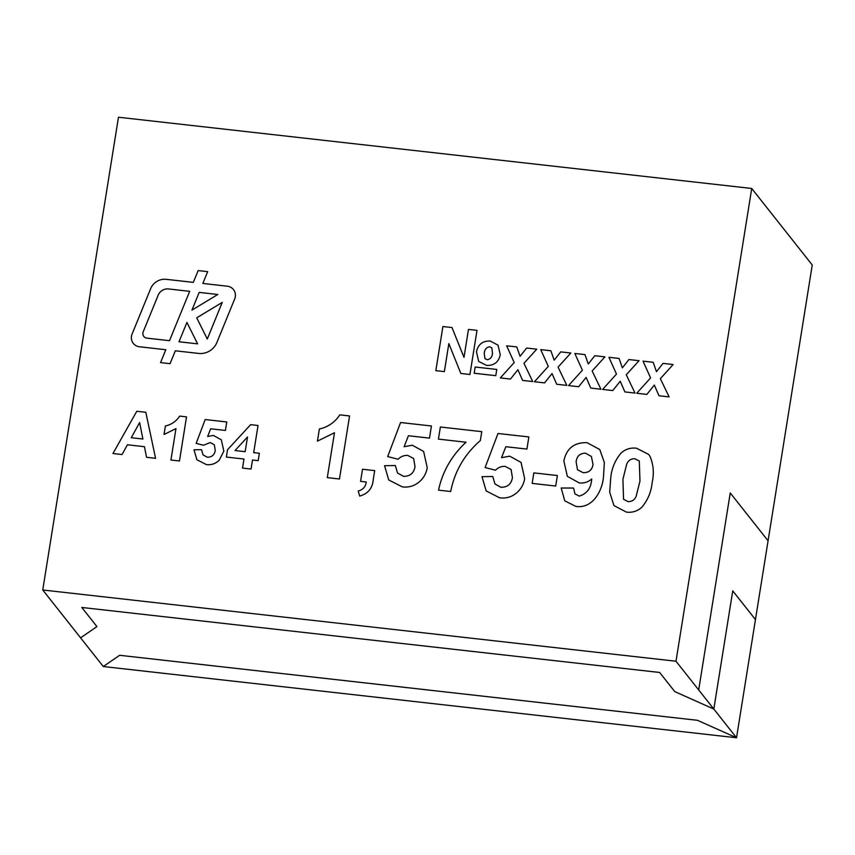 <?xml version="1.0" encoding="UTF-8"?>
<svg xmlns="http://www.w3.org/2000/svg" width="855" height="855" viewBox="0 0 855 855"><rect width="100%" height="100%" fill="white"/><g stroke="black" fill="none" stroke-linecap="round" stroke-linejoin="round"><path stroke-width="1.28" d="M235.307 296.717A9.79 9.341 -38.3 0 0 227.323 286.201L202.838 283.443L207.658 271.644L198.146 270.575L193.326 282.374L166.255 279.329A14.685 14.011 -38.3 0 0 150.64 288.68L132.087 334.091A9.79 9.341 -38.3 0 0 139.472 346.767L165.806 349.727L160.548 362.606L170.06 363.674L175.328 350.796L198.659 353.425A17.132 16.341 -38.3 0 0 216.881 342.502L234.708 298.865A9.79 9.341 -38.3 0 0 235.307 296.717M233.49 289.578A9.79 9.341 -38.3 0 0 227.323 286.201L202.838 283.443L207.658 271.655L198.146 270.575L193.326 282.374L166.255 279.329A14.685 14.011 -38.3 0 0 150.64 288.691L132.087 334.102A9.79 9.341 -38.3 0 0 133.305 343.389M103.273 666.526L119.636 655.293L697.477 720.305L736.529 737.769L675.995 661.236L42.75 589.982L103.273 666.526L736.497 737.758M675.995 661.236L751.727 188.474L118.471 117.231L42.75 589.982M251.06 469.042L242.531 468.091L243.985 459.039L226.361 457.051L227.537 449.73L250.633 424.657L258.039 425.491L253.689 452.637L259.364 453.278L258.189 460.631L252.503 459.99L251.06 469.042M186.518 416.866L179.454 460.984L170.925 460.033L175.959 428.612L164.021 434.49L165.389 426.004C171.513 424.593 176.28 421.291 179.678 416.096L186.518 416.866L179.678 416.096C176.28 421.291 171.513 424.593 165.389 426.004L164.032 434.49L175.959 428.612L170.925 460.033M349.567 415.958L339.467 478.992L327.294 477.624L334.476 432.748L317.429 441.137L319.375 429.018C328.138 426.998 334.946 422.274 339.798 414.857L349.567 415.958L339.798 414.857C334.946 422.285 328.138 426.998 319.375 429.018L317.429 441.137L334.476 432.748L327.294 477.624M402.288 486.88L388.747 479.965L384.568 465.708L395.341 465.537L397.532 472.997L403.464 476.321C410.047 476.427 413.895 473.189 415.006 466.606L413.617 458.494L407.728 455.405C404.009 455.223 400.792 456.506 398.077 459.263L387.689 456.57L400.578 422.52L431.433 425.993L429.488 438.113L408.412 435.74L404.116 446.716L412.313 445.231L423.631 451.461L427.233 467.706C426.431 472.697 424.219 477.026 420.585 480.692C415.391 485.672 409.288 487.735 402.288 486.88L388.747 479.965L384.568 465.708L395.352 465.537L397.532 472.997L403.464 476.321C410.047 476.427 413.895 473.189 415.017 466.606L413.617 458.494L407.728 455.416M499.705 497.845L486.164 490.93L481.996 476.673L492.769 476.492L494.949 483.962L500.88 487.275C507.475 487.382 511.322 484.144 512.434 477.56L511.044 469.459L505.145 466.37C501.425 466.189 498.219 467.471 495.505 470.218L485.116 467.535L498.005 433.485L528.86 436.948L526.915 449.078L505.829 446.705L501.543 457.671L509.74 456.185L521.048 462.416L524.649 478.672C523.859 483.663 521.646 487.991 518.002 491.646C512.818 496.637 506.716 498.7 499.705 497.845L486.164 490.93L481.996 476.673L492.769 476.492L494.949 483.962L500.88 487.275C507.475 487.393 511.322 484.154 512.434 477.56L511.044 469.459L505.145 466.37M575.853 506.406L564.77 500.848L561.179 488.023L573.566 488.055L574.955 493.901L579.263 496.103C586.99 493.763 591.136 488.066 591.703 479.003C588.058 482.124 583.912 483.438 579.252 482.936L567.335 476.321L563.862 460.952C566.544 448.383 574.261 442.291 587.022 442.676L599.772 449.527L604.346 462.512L603.491 476.641C602.433 490.813 592.675 508.939 575.853 506.406L564.781 500.848L561.179 488.023L573.566 488.055L574.955 493.912L579.263 496.103C586.99 493.773 591.136 488.066 591.703 479.003L591.703 479.003C588.058 482.124 583.912 483.438 579.252 482.936L567.335 476.321L563.862 460.952C566.544 448.383 574.261 442.291 587.022 442.676L599.772 449.527L604.346 462.512L603.502 476.641M474.183 373.24L475.177 367.019L496.776 369.446L495.782 375.666L474.183 373.24L475.177 367.019L496.776 369.446M435.836 370.653L442.901 326.524L451.996 327.551L463.998 357.379L468.476 329.41L477.005 330.361L469.929 374.49L460.834 373.464L448.843 343.614L444.354 371.615L435.836 370.653L442.901 326.524M544.571 382.89L534.439 381.747L548.29 366.4L540.734 349.631L550.866 350.764L554.168 360.169L560.72 351.875L570.851 353.019L558.058 367.126L566.833 385.391L556.701 384.248L552.031 373.56L544.571 382.89L552.031 373.56L556.701 384.248M612.757 390.564L602.625 389.42L616.487 374.073L608.931 357.305L619.063 358.437L622.365 367.842L628.917 359.549L639.048 360.692L626.255 374.8L635.019 393.065L624.887 391.921L620.228 381.234L612.757 390.564L620.228 381.234L624.898 391.921M646.861 394.39L636.729 393.257L650.591 377.91L643.035 361.141L653.167 362.274L656.469 371.679L663.02 363.386L673.152 364.529L660.349 378.637L669.123 396.902L658.991 395.758L654.321 385.071L646.861 394.39M578.664 386.727L568.532 385.584L582.394 370.236L574.838 353.468L584.97 354.601L588.272 364.006L594.823 355.712L604.955 356.856L592.152 370.963L600.926 389.228L590.794 388.085L586.124 377.397L578.664 386.727L586.124 377.397L590.794 388.085M510.467 379.054L500.335 377.91L514.197 362.563L506.641 345.794L516.773 346.938L520.075 356.332L526.627 348.038L536.758 349.182L523.955 363.29L532.729 381.554L522.597 380.411L517.927 369.723L510.467 379.054L517.927 369.723L522.597 380.422M486.623 365.427L478.693 361.441L476.449 351.854C478.063 344.373 482.669 340.782 490.278 341.07L498.016 345.153L500.282 354.74C498.636 362.125 494.083 365.684 486.623 365.427L478.704 361.441L476.449 351.854C478.063 344.383 482.669 340.782 490.278 341.07L498.016 345.153L500.293 354.74M626.33 512.092L613.954 505.562L609.69 492.181L610.759 477.742C611.646 468.444 615.087 460.204 621.093 453.022C625.571 449.067 630.723 447.475 636.558 448.244L648.699 454.443L650.003 456.356C653.519 464.628 654.225 473.349 652.141 482.519C651.264 491.849 647.812 500.111 641.795 507.314C637.317 511.269 632.166 512.861 626.33 512.092L613.954 505.562L609.69 492.181L610.759 477.742C611.646 468.444 615.087 460.204 621.093 453.022L621.093 453.022C625.571 449.067 630.734 447.475 636.558 448.244L648.699 454.443L650.003 456.356M555.707 486.046L532.163 483.396L533.841 472.89L557.385 475.54L555.707 486.046M438.519 490.139C442.559 471.479 451.739 455.501 466.039 442.227L438.423 439.117L440.368 426.998L481.771 431.657L480.35 440.539C464.543 454.315 454.657 471.308 450.692 491.507L438.519 490.139C442.559 471.468 451.729 455.501 466.039 442.227L438.423 439.117L440.368 426.998L481.771 431.657M359.677 496.082L358.213 490.973C362.915 489.797 365.598 486.805 366.261 482.006L360.575 481.365L362.52 469.245L374.693 470.613L373.282 479.431C372.62 488.173 368.088 493.72 359.677 496.071L358.213 490.973C362.915 489.797 365.598 486.805 366.261 482.006L360.575 481.365L362.52 469.245L374.693 470.613M145.81 412.281L155.578 458.301L146.547 457.286L144.431 446.684L127.427 444.771L122.051 454.529L112.956 453.513L136.779 411.266L145.81 412.281L136.789 411.266L112.956 453.513M206.376 464.596L196.896 459.755L193.978 449.773L201.513 449.655L203.041 454.871L207.199 457.201C211.805 457.275 214.498 455.01 215.278 450.393L214.306 444.728L210.18 442.559L203.437 445.263L196.158 443.382L205.179 419.538L226.778 421.975L225.421 430.45L210.661 428.793L207.658 436.478L213.397 435.441L221.317 439.801L223.839 451.173L219.179 460.257C215.546 463.752 211.281 465.195 206.376 464.596L196.896 459.755L193.978 449.773L201.513 449.655L203.041 454.881L207.199 457.201C211.805 457.275 214.509 455.01 215.278 450.403L215.278 450.393M698.695 689.932L730.245 492.95L768.079 540.788L812.25 265.007L751.727 188.474M730.245 492.961L768.068 540.788L736.529 737.769M732.746 590.88L713.829 709.073L674.777 691.61L659.643 672.468L81.802 607.467L659.643 672.468L674.777 691.61L713.818 709.062L732.746 590.88L755.457 619.576M96.936 626.597L80.584 637.819L96.936 626.597L81.802 607.467M636.729 393.257L650.591 377.91L643.035 361.141L653.167 362.285L656.469 371.679L663.02 363.386L673.152 364.529M658.991 395.758L654.321 385.071L646.861 394.401M602.636 389.42L616.487 374.073L608.931 357.305L619.063 358.448L622.365 367.842L628.917 359.549L639.048 360.692M568.532 385.584L582.394 370.236L574.838 353.468L584.97 354.611L588.272 364.006L594.823 355.712L604.955 356.856M534.439 381.747L548.29 366.4L540.734 349.631L550.866 350.774L554.168 360.169L560.72 351.875L570.862 353.019M500.335 377.91L514.197 362.563L506.641 345.794L516.773 346.938L520.075 356.332L526.627 348.038L536.758 349.182M442.901 326.535L451.996 327.551L463.998 357.379L468.476 329.41L477.005 330.361M460.845 373.464L448.843 343.614L444.365 371.615M492.459 353.094L491.817 347.857L489.691 346.767C486.228 347.408 484.422 349.684 484.272 353.575L484.935 358.566L487.254 359.741C490.588 359.089 492.33 356.866 492.459 353.094L491.817 347.857L489.691 346.767M484.272 353.575L484.924 358.566L487.254 359.741C490.588 359.089 492.32 356.866 492.448 353.083M622.921 479.238L623.552 499.299L628.019 501.586C631.92 501.725 634.634 499.929 636.173 496.199L639.967 481.151L639.305 461.037L634.88 458.75C630.969 458.611 628.254 460.407 626.715 464.137L622.921 479.238L623.552 499.299L628.019 501.586C631.92 501.725 634.634 499.94 636.173 496.199L639.967 481.151L639.305 461.037L634.87 458.75M576.12 461.796L577.488 469.726L583.142 472.676C588.742 472.815 592.034 470.1 593.039 464.554L591.382 456.463L585.59 453.203C579.989 453.214 576.836 456.078 576.12 461.796L577.488 469.726L583.142 472.676C588.742 472.804 592.034 470.1 593.039 464.543L591.382 456.463L585.59 453.203M532.163 483.396L533.841 472.89L557.385 475.54M485.116 467.535L498.005 433.485L528.86 436.948M505.829 446.705L501.543 457.671L509.74 456.185L521.058 462.416L524.66 478.672M387.689 456.581L400.578 422.52L431.433 425.993M408.412 435.74L404.116 446.716M404.126 446.716L412.313 445.231L423.631 451.461L427.233 467.706M146.547 457.286L144.442 446.684L127.427 444.771M131.275 437.717L142.903 439.021L139.621 422.53L131.275 437.717L142.903 439.021L139.621 422.53L131.275 437.717M215.278 450.403L214.306 444.728L210.18 442.569M196.158 443.382L205.179 419.538L226.778 421.975M210.661 428.793L207.658 436.478L213.397 435.441L221.317 439.801L223.839 451.173M242.531 468.091L243.985 459.039L226.372 457.051L227.537 449.73L250.633 424.657L258.039 425.491L253.689 452.637L259.364 453.278M235.018 450.542L245.161 451.686L247.512 436.991L235.018 450.542L245.161 451.686L247.512 436.991L235.018 450.542M139.472 346.767L165.806 349.727L160.548 362.606M143.213 331.815A4.895 4.67 -38.3 0 0 146.91 338.142L169.504 340.685L189.671 291.331L168.585 288.958A9.79 9.341 -38.3 0 0 158.175 295.189L143.213 331.815A4.895 4.67 -38.3 0 0 146.91 338.153L169.504 340.685L189.671 291.331L168.585 288.958M191.948 310.109L217.79 294.494L199.183 292.399L191.948 310.109L217.79 294.494L199.183 292.399L191.948 310.109M222.247 302.403L196.736 317.825L207.295 339.018L222.247 302.403L196.736 317.825L207.284 339.018L222.247 302.403M197.601 343.849L186.924 322.41L179.016 341.765L197.601 343.849L186.924 322.41L179.016 341.754L197.601 343.849"/></g></svg>
